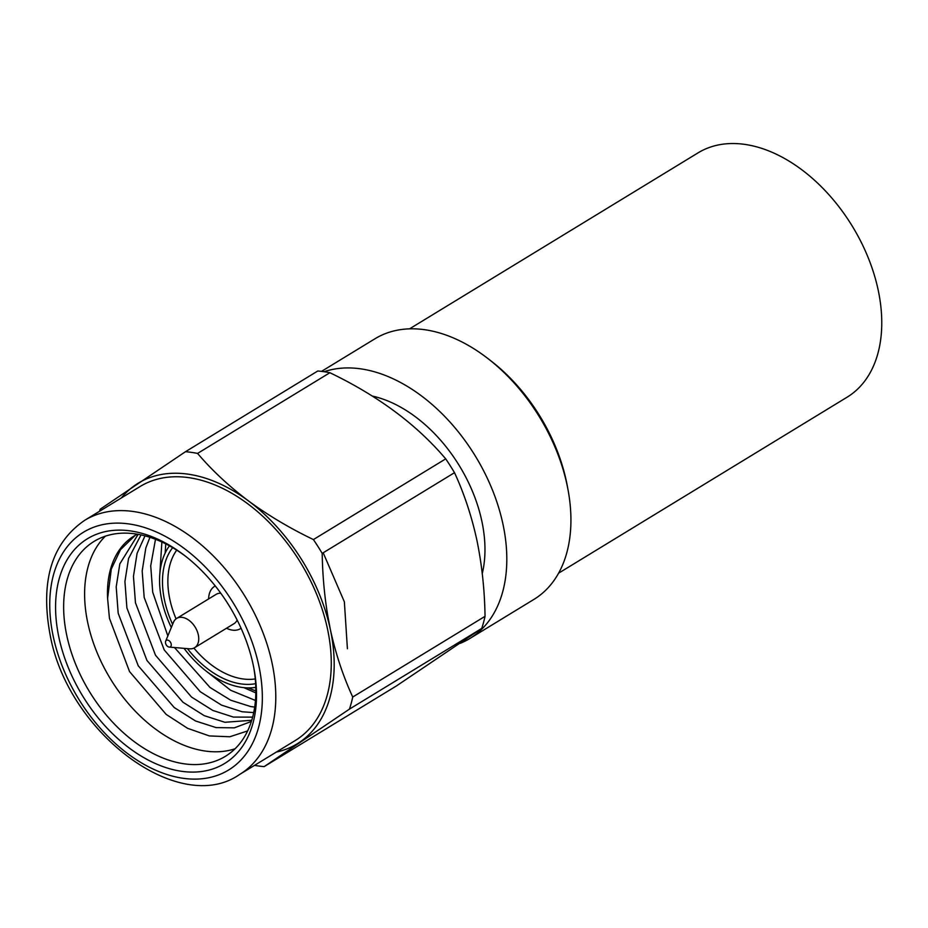 <?xml version="1.0" encoding="UTF-8"?>
<svg xmlns="http://www.w3.org/2000/svg" width="928" height="928" viewBox="0 0 928 928"><rect width="100%" height="100%" fill="white"/><g stroke="black" fill="none" stroke-linecap="round" stroke-linejoin="round"><path stroke-width="1.39" d="M324.081 371.722A152.644 99.737 58.6 0 1 360.702 368.845A152.644 99.737 58.6 0 1 492.316 489.694A152.644 99.737 58.6 0 1 469.812 638.51L533.936 599.395A152.644 99.737 -121.4 0 0 568.075 490.054A152.644 99.737 -121.4 0 0 487.803 358.463A152.644 99.737 -121.4 0 0 424.815 329.73A152.644 99.737 -121.4 0 0 374.947 338.778L321.517 371.374M487.803 358.463L491.063 360.992A145.012 94.749 58.6 0 1 567.321 485.994L568.075 490.054M372.372 396.082A124.016 81.038 58.6 0 1 482.27 573.585M469.812 638.51A152.644 99.737 58.6 0 1 460.207 643.336M255.629 683.681A82.047 53.604 58.6 0 1 241.013 683.901A82.047 53.604 58.6 0 1 187.433 648.626M193.906 648.092A78.23 51.121 -121.4 0 0 242.742 678.913A78.23 51.121 -121.4 0 0 255.281 678.936M172.62 624.347A82.047 53.604 58.6 0 1 172.666 547.659M255.792 687.37A85.863 56.098 58.6 0 1 241.756 687.381A85.863 56.098 58.6 0 1 184.057 648.347M171.32 627.479A85.863 56.098 58.6 0 1 169.453 545.826M176.714 550.153A78.23 51.121 -121.4 0 0 176.065 618.837M241.083 628.268A24.801 16.205 58.6 0 1 240.143 628.859A24.801 16.205 58.6 0 1 226.525 628.233M208.638 598.92A24.801 16.205 58.6 0 1 214.983 586.113A24.801 16.205 58.6 0 1 215.273 585.962M171.193 643.997A3.816 2.494 58.6 0 1 169.244 647.094A3.816 2.494 58.6 0 1 165.555 643.197A3.816 2.494 58.6 0 1 165.66 641.213A3.816 2.494 58.6 0 1 168.548 640.401A3.816 2.494 58.6 0 1 171.193 643.997M165.66 641.213L173.432 622.363A17.168 11.217 58.6 0 1 176.691 618.408A17.168 11.217 58.6 0 1 198.314 634.868A17.168 11.217 58.6 0 1 194.578 647.721A17.168 11.217 58.6 0 1 189.567 648.811L169.244 647.094M237.139 620.043A17.168 11.217 58.6 0 1 234.042 623.651L194.578 647.721M176.691 618.408L216.154 594.338A17.168 11.217 58.6 0 1 220.783 593.224M141.021 534.911L128.551 558.552L124.92 581.543L126.904 607.968L146.96 660.469L182.955 702.229L204.23 715.65L224.854 722.286L251.743 720.279M251.372 721.462L234.332 727.842L216.131 727.61L195.518 720.963L174.232 707.542L138.237 665.782L118.192 613.28L116.197 586.856L119.828 563.864L138.144 534.342M149.93 537.3L145.812 548.019L142.181 571.01L144.176 597.435L164.221 649.936L200.216 691.696L221.502 705.118L242.115 711.764L253.704 712.588M252.636 717.135L233.392 717.077L212.779 710.43L191.493 697.021L155.51 655.261L135.453 602.748L133.458 576.334L137.089 553.332L145 535.862M161.878 541.987L159.79 574.502M167.84 635.924L152.714 592.226L150.719 565.802L155.498 539.284M206.144 671.072L230.678 690.281L255.455 700.454M254.69 707.09L250.653 706.544L230.678 700.199L210.018 687.474L174.487 647.535M248.31 687.892A109.713 71.688 -121.4 0 0 255.85 690.896M255.826 692.88L243.809 687.636M247.625 730.928L229.796 736.762L209.345 735.927L187.618 728.329L166.158 714.398L129.537 671.57L109.446 618.303L107.602 598.456A109.713 71.688 58.6 0 1 134.05 536.013A109.713 71.688 58.6 0 1 137.321 534.203M235.074 748.768A125.93 82.279 58.6 0 1 87.766 622.827A125.93 82.279 58.6 0 1 105.386 536.164M186.052 556.661A125.93 82.279 -121.4 0 0 94.169 541.349A125.93 82.279 -121.4 0 0 66.804 635.622A125.93 82.279 -121.4 0 0 225.318 756.366A125.93 82.279 -121.4 0 0 253.762 667.65M58.882 637.269A131.648 86.026 58.6 0 1 86.2 539.528A131.648 86.026 58.6 0 1 184.823 555.698A131.648 86.026 58.6 0 1 253.216 664.958A131.648 86.026 58.6 0 1 254.052 669.192A131.648 86.026 58.6 0 1 179.87 771.04A131.648 86.026 58.6 0 1 58.882 637.269M84.715 520.306L140.198 486.458A148.828 97.243 58.6 0 1 327.538 629.149A148.828 97.243 58.6 0 1 295.197 740.556L239.714 774.404C179.522 816.71 67.686 732.992 50.089 634.694C40.171 581.114 51.713 542.984 84.715 520.306A148.828 97.243 58.6 0 1 272.055 662.998A148.828 97.243 58.6 0 1 239.714 774.404M485.042 616.331C484.648 590.15 481.922 564.758 476.888 540.166C471.598 516.014 464.139 493.522 454.511 472.677A171.715 112.207 -121.4 0 0 445.707 458.861C416.649 424.572 378.044 395.85 329.881 372.72A171.715 112.207 -121.4 0 0 317.794 370.991L185.484 451.704A171.715 112.207 58.6 0 1 197.571 453.421C212.013 470.357 228.938 486.168 248.368 500.842C268.18 515.365 289.861 528.276 313.409 539.574A171.715 112.207 58.6 0 1 322.202 553.39C322.631 579.849 325.345 605.23 330.356 629.555C335.727 653.938 343.198 676.431 352.733 697.032L485.042 616.331A171.715 112.207 -121.4 0 1 481.748 628.418L396.453 685.92L264.144 766.621A171.715 112.207 58.6 0 1 254.527 765.368M121.278 498A152.644 99.737 58.6 0 1 135.72 484.799A152.644 99.737 58.6 0 1 248.368 500.842A152.644 99.737 58.6 0 1 330.356 629.555A152.644 99.737 58.6 0 1 299.674 742.214A152.644 99.737 58.6 0 1 276.277 752.098M99.528 511.258A171.715 112.207 58.6 0 1 100.189 509.205L185.484 451.704M352.733 697.032A171.715 112.207 58.6 0 1 349.45 709.12L264.144 766.621M349.45 709.12L481.748 628.418M197.571 453.421L329.881 372.72M313.409 539.574L445.707 458.861M322.202 553.39L454.511 472.677M165.764 543.878L165.161 553.076M327.306 613.199L330.356 629.555M323.188 552.786L344.369 601.843L347.408 648.73M135.233 535.317L120.466 549.701L111.29 569.073L107.602 598.456M558.598 573.179L847.09 397.196A143.098 93.508 -121.4 0 0 881.6 315.926A143.098 93.508 -121.4 0 0 813.288 179.15A143.098 93.508 -121.4 0 0 698.042 152.865L409.55 328.848M53.244 636.469A139.281 91.014 -121.4 0 0 183.071 778.279A139.281 91.014 -121.4 0 0 258.842 665.759A139.281 91.014 -121.4 0 0 129.015 523.949A139.281 91.014 -121.4 0 0 53.244 636.469"/></g></svg>
